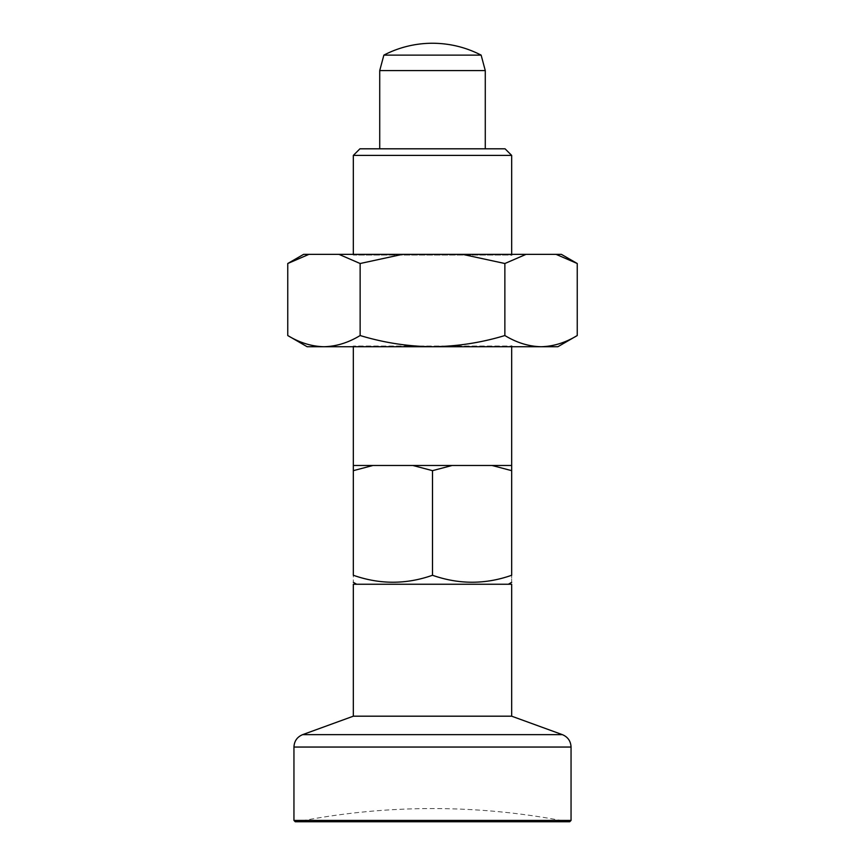<?xml version="1.0" encoding="UTF-8"?>
<svg xmlns="http://www.w3.org/2000/svg" width="865" height="865" viewBox="0 0 865 865"><rect width="100%" height="100%" fill="white"/><g stroke="black" fill="none" stroke-linecap="round" stroke-linejoin="round"><path stroke-width="0.65" stroke-dasharray="4.33 3.24" d="M569.732 821.75L567.743 821.75C523.098 812.959 478.01 808.57 432.5 808.559A699.742 699.742 0 0 0 297.257 821.75M512.372 346.735L352.628 346.735L512.372 346.735L511.669 346.032L353.331 346.032L511.669 346.032L511.669 346.735M307.151 346.735L557.849 346.735M287.753 263.511L308.902 254.364L338.983 254.364L360.132 263.511L360.132 335.534C348.314 342.713 336.247 346.443 323.943 346.735C311.605 346.433 299.539 342.702 287.753 335.534M360.132 335.534C383.865 342.724 407.988 346.454 432.5 346.735C457.315 346.4 481.437 342.67 504.868 335.534L504.868 263.511L526.017 254.364L556.098 254.364L577.247 263.511M577.247 335.534C565.429 342.713 553.362 346.443 541.058 346.735C528.72 346.433 516.654 342.702 504.868 335.534M360.132 263.511L402.42 254.364L462.58 254.364L504.868 263.511M512.372 254.364L352.628 254.364L512.372 254.364L511.669 255.067L353.331 255.067L352.628 254.364M462.58 254.364L526.017 254.364M338.983 254.364L402.42 254.364M303.593 254.364L308.902 254.364M556.098 254.364L561.407 254.364M353.331 254.364L353.331 255.067L511.669 255.067L511.669 254.364M508.371 584.243L356.629 584.243L508.371 584.243M353.331 584.243L511.669 584.243M353.331 716.188L511.669 716.188M353.331 155.408L511.669 155.408M432.5 575.268L432.5 470.657L412.908 465.489L353.331 465.489L392.915 465.489L353.331 465.489L353.331 575.268C353.331 584.556 353.331 584.556 353.331 575.268C379.659 584.545 406.042 584.545 432.5 575.268C458.828 584.545 485.211 584.545 511.669 575.268C511.669 584.556 511.669 584.556 511.669 575.268L511.669 465.489L472.085 465.489L511.669 465.489L492.077 465.489L511.669 470.657M353.331 470.657L372.923 465.489M412.908 465.489L492.077 465.489M432.5 470.657L452.092 465.489M383.865 55.122L481.135 55.122M485.276 70.584L379.724 70.584M485.276 148.812L379.724 148.812L485.276 148.812M359.927 148.812L505.074 148.812M571.051 820.431L293.949 820.431M571.051 747.046L293.949 747.046M562.369 734.645L302.631 734.645M353.331 346.735L353.331 346.032L352.628 346.735"/><path stroke-width="1.3" d="M567.743 821.75L295.268 821.75L569.732 821.75L571.051 820.431L571.051 747.046L293.949 747.046C294.251 741.089 297.149 736.958 302.631 734.645L562.369 734.645C567.851 736.958 570.749 741.089 571.051 747.046M295.268 821.75L293.949 820.431L293.949 747.046M432.5 346.735L323.943 346.735C336.28 346.433 348.346 342.702 360.132 335.534C383.865 342.724 407.988 346.454 432.5 346.735C457.315 346.4 481.437 342.67 504.868 335.534C516.686 342.713 528.753 346.443 541.058 346.735L432.5 346.735M360.132 335.534L360.132 263.511L338.983 254.364L308.902 254.364L287.753 263.511L287.753 335.534C299.571 342.713 311.638 346.443 323.943 346.735L307.151 346.735L287.753 335.534M504.868 335.534L504.868 263.511L462.58 254.364L402.42 254.364L360.132 263.511M577.247 335.534L557.849 346.735L541.058 346.735C553.395 346.433 565.461 342.702 577.247 335.534L577.247 263.511L556.098 254.364L462.58 254.364M402.42 254.364L338.983 254.364M308.902 254.364L303.593 254.364L287.753 263.511M577.247 263.511L561.407 254.364L556.098 254.364M526.017 254.364L504.868 263.511M353.331 716.188L511.669 716.188L511.669 584.243L353.331 584.243L353.331 716.188L302.631 734.645M511.669 716.188L562.369 734.645M511.669 255.067L511.669 155.408L353.331 155.408L353.331 254.364M511.669 346.032L511.669 575.268C511.669 584.556 511.669 584.556 511.669 575.268C485.341 584.545 458.958 584.545 432.5 575.268C406.172 584.545 379.789 584.545 353.331 575.268C353.331 584.556 353.331 584.556 353.331 575.268L353.331 346.735M511.669 470.657L492.077 465.489L372.923 465.489L353.331 470.657M372.923 465.489L353.331 465.489M383.865 55.122A105.562 105.562 0 0 1 432.5 43.25C449.659 43.315 465.878 47.272 481.135 55.122L383.865 55.122L379.724 70.584L485.276 70.584L485.276 148.812M452.092 465.489L432.5 470.657L412.908 465.489M432.5 575.268L432.5 470.657M511.669 465.489L492.077 465.489M511.669 155.408L505.074 148.812L359.927 148.812L353.331 155.408M481.135 55.122L485.276 70.584M293.949 820.431L571.051 820.431M508.371 584.243L511.669 582.34M356.629 584.243L353.331 582.34M379.724 148.812L379.724 70.584"/></g></svg>
